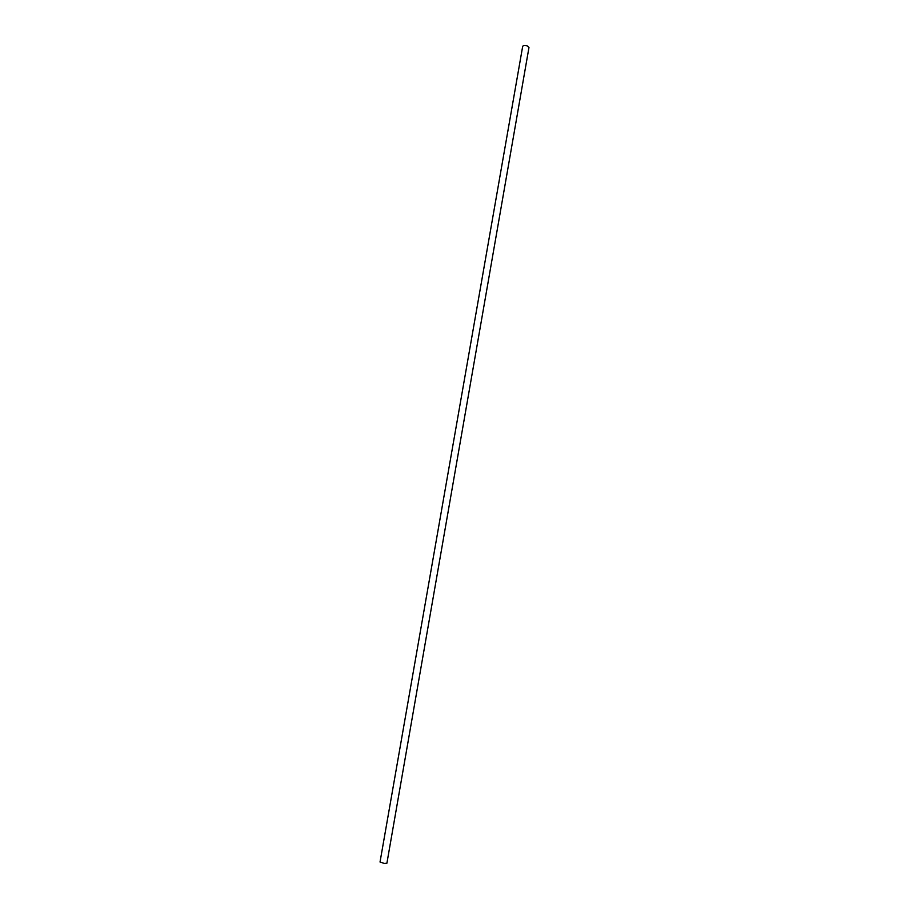 <?xml version="1.0" encoding="UTF-8"?>
<svg xmlns="http://www.w3.org/2000/svg" width="909" height="909" viewBox="0 0 909 909"><rect width="100%" height="100%" fill="white"/><g stroke="black" fill="none" stroke-linecap="round" stroke-linejoin="round"><path stroke-width="1.36" d="M527.14 45.836L528.97 47.507L386.904 863.209L384.541 863.493L380.03 862.016L522.675 46.404C523.266 45.393 524.754 45.2 527.14 45.836"/></g></svg>
